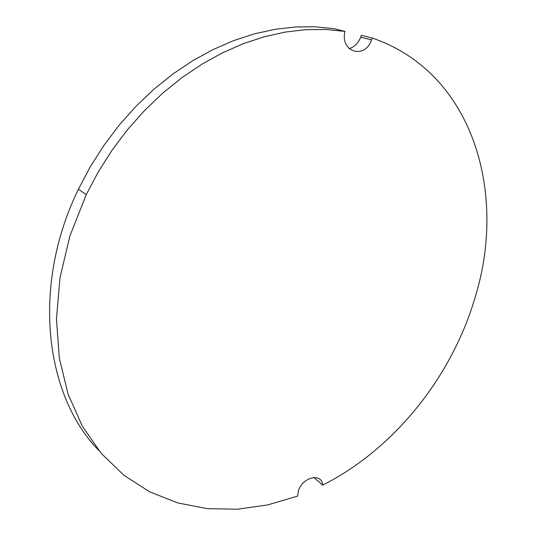 <?xml version="1.0" encoding="UTF-8"?>
<svg xmlns="http://www.w3.org/2000/svg" width="536" height="536" viewBox="0 0 536 536"><rect width="100%" height="100%" fill="white"/><g stroke="black" fill="none" stroke-linecap="round" stroke-linejoin="round"><path stroke-width="0.8" d="M98.919 450.595C45.158 395.863 30.954 286.445 78.417 189.235L86.263 194.608L69.982 235.766L59.985 277.682L56.461 318.913L59.295 358.128L68.106 394.188L82.316 426.154L101.21 453.342L123.977 475.325L149.779 491.874L177.805 502.942L207.271 508.644L237.475 509.2L267.772 504.905L297.594 496.115L298.425 490.795C302.518 476.893 322.243 472.531 322.685 485.147L313.868 477.469M86.263 194.608L98.349 171.775L112.238 149.953L127.762 129.384L144.74 110.316L162.964 92.949L182.2 77.459L202.226 63.998L222.788 52.669L243.659 43.543L264.61 36.676L285.413 32.059L305.868 29.674L325.781 29.473L344.976 31.376L334.27 28.71L315.208 26.8L295.457 26.968L275.176 29.286L254.56 33.808L233.817 40.555L213.16 49.52L192.826 60.655L173.041 73.901L154.04 89.137L136.05 106.229L119.3 125.002L103.997 145.249L90.316 166.743L78.417 189.235M349.164 48.615C354.397 47.088 358.236 43.275 360.681 37.172L361.284 35.289L372.158 37.996L371.535 39.905C365.036 59.717 339.871 52.186 344.976 31.376M372.158 37.996C472.953 72.447 506.748 191.995 475.928 294.599C453.081 375.18 395.34 448.418 322.685 485.147M314.25 477.449L313.888 477.63M360.681 37.172L371.535 39.905"/></g></svg>
